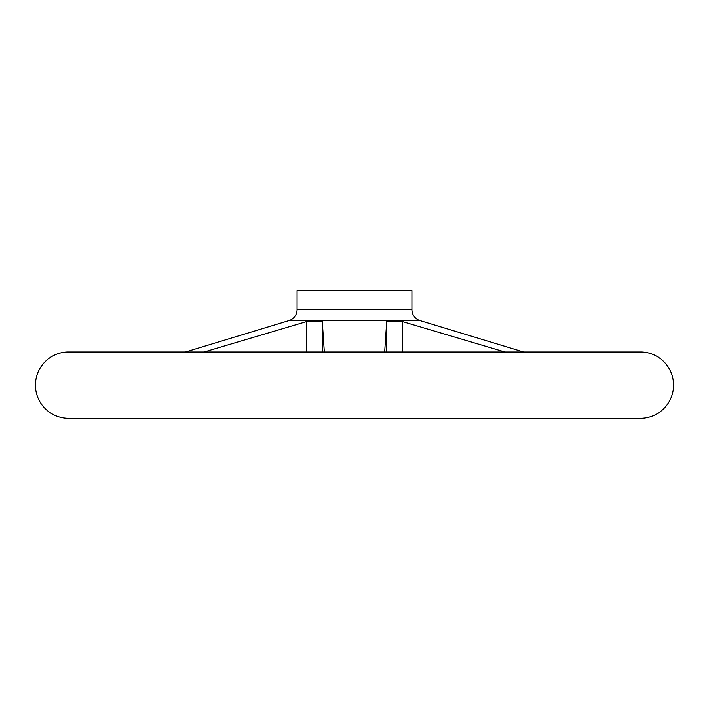 <?xml version="1.0" encoding="UTF-8"?>
<svg xmlns="http://www.w3.org/2000/svg" width="709" height="709" viewBox="0 0 709 709"><rect width="100%" height="100%" fill="white"/><g stroke="black" fill="none" stroke-linecap="round" stroke-linejoin="round"><path stroke-width="1.06" d="M67.355 418.292A1.329 1.329 0 0 1 67.249 418.292A33.181 33.181 0 0 1 35.45 385.147A33.181 33.181 0 0 1 67.249 351.992A1.329 1.329 0 0 1 67.355 351.992M641.645 351.992A1.329 1.329 0 0 1 641.751 351.992A33.181 33.181 0 0 1 673.55 385.147A33.181 33.181 0 0 1 641.751 418.292A1.329 1.329 0 0 1 641.645 418.292M288.873 320.636L420.127 320.636A11.486 11.486 0 0 1 411.929 309.629L297.071 309.629A11.486 11.486 0 0 1 288.873 320.636L185.421 351.992M411.929 309.629L411.929 290.708L297.071 290.708L297.071 309.629M204.059 351.992L306.51 321.62L322.294 321.62L324.332 351.992M322.294 351.992L322.294 321.62M384.668 351.992L386.706 321.62L402.49 321.62L504.941 351.992M523.579 351.992L420.127 320.636M306.51 351.992L306.51 321.62M386.706 351.992L386.706 321.62M402.49 351.992L402.49 321.62M641.751 351.992L67.249 351.992M641.751 418.292L67.249 418.292M67.302 418.292L641.698 418.292M641.698 351.992L67.302 351.992"/></g></svg>
